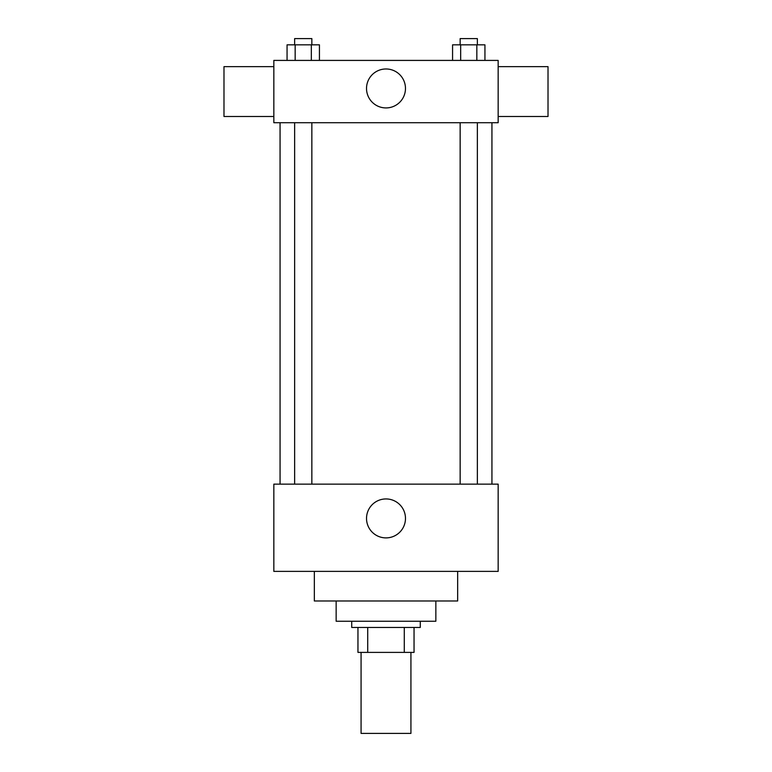 <?xml version="1.0" encoding="UTF-8"?>
<svg xmlns="http://www.w3.org/2000/svg" width="772" height="772" viewBox="0 0 772 772"><rect width="100%" height="100%" fill="white"/><g stroke="black" fill="none" stroke-linecap="round" stroke-linejoin="round"><path stroke-width="1.16" d="M361.074 652.388L361.074 733.4L410.926 733.4L410.926 652.388M404.287 627.462L404.287 652.388L357.957 652.388L357.957 627.462M404.287 652.388L414.043 652.388L414.043 627.462L414.043 652.388M420.277 621.238L420.277 627.462L351.723 627.462L351.723 621.238M367.713 627.462L367.713 652.388M435.852 600.983L435.852 621.238L336.148 621.238L336.148 600.983M457.661 571.386L457.661 600.983L314.339 600.983L314.339 571.386M498.162 571.386L273.838 571.386L273.838 484.14L498.162 484.14L498.162 571.386M366.526 518.417A19.474 19.474 0 0 1 395.737 501.549A19.474 19.474 0 0 1 395.737 535.286A19.474 19.474 0 0 1 366.526 518.417M498.162 122.719L273.838 122.719L273.838 60.409L498.162 60.409L498.162 122.719M405.474 88.452A19.474 19.474 0 0 1 376.263 105.32A19.474 19.474 0 0 1 376.263 71.584A19.474 19.474 0 0 1 405.474 88.452M498.162 116.495L548.014 116.495L548.014 66.643L498.162 66.643M273.838 66.643L223.986 66.643L223.986 116.495L273.838 116.495M484.941 60.409L484.941 44.834L452.566 44.834L452.566 60.409M476.845 44.834L476.845 60.409M460.662 44.834L460.662 60.409M460.151 44.834L460.151 38.6L477.357 38.6L477.357 44.834M319.434 60.409L319.434 44.834L287.059 44.834L287.059 60.409M311.338 44.834L311.338 60.409M295.155 44.834L295.155 60.409M294.643 44.834L294.643 38.6L311.849 38.6L311.849 44.834M280.062 122.719L280.062 484.14M491.938 122.719L491.938 484.14M477.357 484.14L477.357 122.719M460.151 484.14L460.151 122.719M294.643 122.719L294.643 484.14M311.849 122.719L311.849 484.14"/></g></svg>

